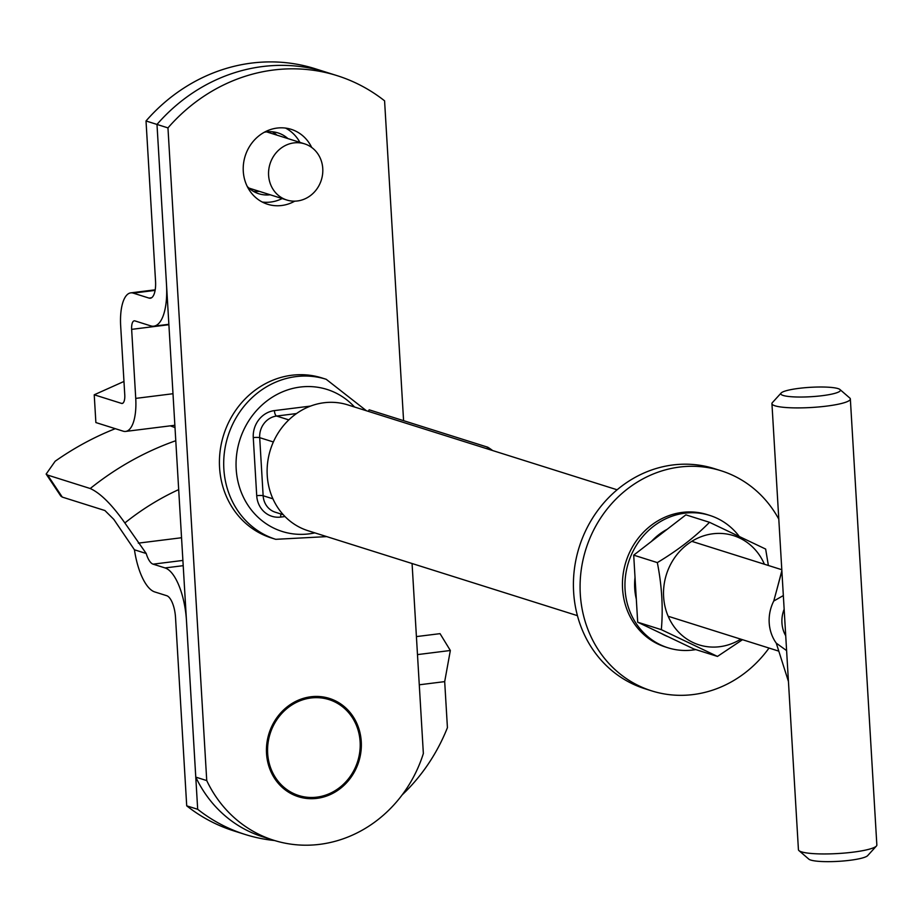 <?xml version="1.0" encoding="UTF-8"?>
<svg xmlns="http://www.w3.org/2000/svg" width="923" height="923" viewBox="0 0 923 923"><rect width="100%" height="100%" fill="white"/><g stroke="black" fill="none" stroke-linecap="round" stroke-linejoin="round"><path stroke-width="1.38" d="M778.793 519.141A115.398 105.337 107.5 0 0 721.059 470.753A115.398 105.337 107.5 0 0 585.897 549.139A115.398 105.337 107.5 0 0 651.661 690.865A115.398 105.337 107.5 0 0 769.021 648.05M651.661 690.865L644.992 688.766A115.398 105.337 -72.5 0 1 579.229 547.039A115.398 105.337 -72.5 0 1 714.39 468.653L721.059 470.753M738.85 535.905A69.398 63.352 107.5 0 0 709.741 515.415L707.226 514.619A69.398 63.352 107.5 0 0 625.944 561.761A69.398 63.352 107.5 0 0 665.495 647L667.998 647.796A69.398 63.352 107.5 0 0 695.792 649.596M709.741 515.415A69.398 63.352 107.5 0 0 628.448 562.557A69.398 63.352 107.5 0 0 667.998 647.796M635.024 577.394A58.91 53.776 107.5 0 0 634.712 588.366A58.91 53.776 107.5 0 0 636.316 599.096M661.456 633.536A58.91 53.776 107.5 0 0 668.229 636.766M667.098 529.341A58.91 53.776 107.5 0 0 651.419 541.455M709.499 522.303L685.87 514.849L633.697 555.15L637.689 622.206L693.831 648.973L717.471 656.426L661.33 629.659C663.245 608.326 661.918 585.978 657.338 562.603C677.978 550.189 695.365 536.759 709.499 522.303L765.652 549.07L768.374 565.487M742.496 639.697L717.471 656.426M764.394 564.23A57.284 52.299 107.5 0 0 693.669 540.22A57.284 52.299 107.5 0 0 669.071 618.26A57.284 52.299 107.5 0 0 740.777 639.154M661.33 629.659L637.689 622.206M633.697 555.15L657.338 562.603M577.429 615.653L308.051 530.725A65.983 60.237 -72.5 0 1 270.439 449.674A65.983 60.237 -72.5 0 1 347.729 404.862L617.118 489.79M316.912 798.36A51.526 47.038 -72.5 0 1 266.528 753.48A51.526 47.038 -72.5 0 1 310.866 696.773A51.526 47.038 -72.5 0 1 361.262 741.654A51.526 47.038 -72.5 0 1 316.912 798.36M294.76 201.156A39.274 35.859 -72.5 0 1 267.578 204.248A39.274 35.859 -72.5 0 1 243.28 171.297A39.274 35.859 -72.5 0 1 291.195 129.335A39.274 35.859 -72.5 0 1 311.697 147.461M262.247 202.033A39.274 35.859 107.5 0 0 282.173 198.56M299.894 142.373A39.274 35.859 107.5 0 0 285.553 128.089M123.97 381.453L94.227 394.79L95.877 422.561L123.174 431.168A37.993 14.307 -97.1 0 0 125.655 431.422A37.993 14.307 -97.1 0 0 135.739 398.39L131.643 329.361A9.818 3.704 82.9 0 1 134.25 320.823A9.818 3.704 82.9 0 1 134.885 320.881L150.691 325.865A47.811 18.01 -97.1 0 0 153.818 326.177A47.811 18.01 -97.1 0 0 166.509 284.607L156.991 124.432A176.743 161.34 107.5 0 1 326.165 72.202A176.743 161.34 107.5 0 0 156.991 124.432L195.768 777.12A127.732 116.598 107.5 0 0 262.778 836.815L273.75 840.265A127.732 116.598 107.5 0 0 423.357 753.514L412.073 563.515M195.768 777.12L206.74 780.581A127.732 116.598 107.5 0 0 273.75 840.265M94.227 394.79L121.524 403.397A9.818 3.704 -97.1 0 0 122.171 403.466A9.818 3.704 -97.1 0 0 124.767 394.929L120.671 325.9A37.993 14.307 82.9 0 1 130.754 292.868A37.993 14.307 82.9 0 1 133.235 293.122L149.041 298.094A19.637 7.396 -97.1 0 0 150.322 298.221A19.637 7.396 -97.1 0 0 155.537 281.146L146.019 120.971L167.963 127.893L206.74 780.581M403.582 420.669L384.579 100.826A176.743 161.34 107.5 0 0 337.137 75.663A176.743 161.34 107.5 0 0 167.963 127.893M146.019 120.971A176.743 161.34 -72.5 0 1 315.193 68.74L337.137 75.663M253.525 191.419A31.89 29.109 107.5 0 0 259.225 191.326M276.946 135.139A31.89 29.109 107.5 0 0 272.331 131.781M264.278 132.266A31.89 29.109 -72.5 0 1 278.008 132.912A31.89 29.109 -72.5 0 1 287.918 138.588M270.197 194.776A31.89 29.109 -72.5 0 1 258.821 193.749A31.89 29.109 -72.5 0 1 247.214 186.4M366.408 410.747L326.188 379.284L321.908 377.934A83.901 76.586 107.5 0 0 219.57 467.592A83.901 76.586 107.5 0 0 271.454 537.971L275.735 539.32L326.73 536.609M322.762 168.551A29.455 26.894 -72.5 0 1 286.822 200.026A29.455 26.894 -72.5 0 1 270.035 163.844A29.455 26.894 -72.5 0 1 304.544 143.838A29.455 26.894 -72.5 0 1 322.762 168.551M46.15 474.064L60.814 496.078L62.279 497.093L47.615 475.08L46.15 474.064L55.161 461.235A304.325 277.8 -72.5 0 1 115.283 428.676M47.615 475.08L90.235 488.521C100.388 493.113 111.925 504.593 124.859 522.96L146.215 553.5L134.446 549.796L113.806 519.384L104.91 510.534L62.279 497.093M175.001 427.568L170.305 425.838M417.484 654.603L450.343 650.496L440.04 633.651L416.411 636.593M450.343 650.496L444.69 681.624L419.273 684.797M146.215 553.5A19.637 7.396 -97.1 0 0 153.091 564.161L165.067 567.933A47.811 18.01 82.9 0 1 186.492 620.925L197.684 809.286A176.743 161.34 107.5 0 0 245.126 834.461L234.154 831A176.743 161.34 -72.5 0 1 186.711 805.837L175.52 617.475A19.637 7.396 -97.1 0 0 166.717 595.704L154.741 591.931A47.811 18.01 82.9 0 1 134.446 549.796M197.684 809.286L186.711 805.837M245.126 834.461A176.743 161.34 107.5 0 0 274.639 840.541M402.151 794.911A176.743 161.34 107.5 0 0 447.424 727.67L444.69 681.624M267.658 753.341A50.304 45.919 -72.5 0 1 310.947 697.984A50.304 45.919 -72.5 0 1 360.12 741.792A50.304 45.919 -72.5 0 1 316.831 797.149A50.304 45.919 -72.5 0 1 267.658 753.341M486.894 448.74L487.748 447.205A69.398 63.341 -72.5 0 1 492.651 450.551M487.748 447.205L369.177 409.824L368.323 411.346M781.885 571.06L773.762 601.023A39.274 35.859 107.5 0 0 776.266 643.158L786.604 650.6M783.339 595.566L773.762 601.023M788.438 681.462L776.266 643.158M785.727 635.809A29.536 26.963 -72.5 0 1 784.146 609.238M798.995 850.637L808.825 859.14A29.848 4.707 -3.4 0 0 810.752 860.063A29.848 4.707 -3.4 0 0 841.903 861.101A29.848 4.707 -3.4 0 0 867.655 855.644L876.412 846.033A39.274 6.184 176.6 0 1 842.526 853.221A39.274 6.184 176.6 0 1 801.533 851.86A39.274 6.184 176.6 0 1 798.995 850.637A39.274 6.184 176.6 0 1 798.43 849.679L771.94 403.639A39.274 6.184 -3.4 0 0 775.043 405.82A39.274 6.184 -3.4 0 0 819.128 406.916A39.274 6.184 -3.4 0 0 850.348 398.978A39.274 6.184 -3.4 0 0 849.795 398.032L839.965 389.529A29.848 4.707 176.6 0 1 818.978 396.059A29.848 4.707 176.6 0 1 783.154 395.448A29.848 4.707 176.6 0 1 781.135 393.013A29.848 4.707 176.6 0 1 810.313 387.325A29.848 4.707 176.6 0 1 839.965 389.529M850.348 398.978L876.85 845.018A39.274 6.184 176.6 0 1 876.412 846.033M781.135 393.013L772.378 402.624A39.274 6.184 -3.4 0 0 771.94 403.639M122.771 403.247L121.524 403.397M151.534 297.783L149.041 298.094M155.11 290.387L133.235 293.122M131.643 329.361L168.886 324.711M135.739 398.39L172.993 393.729M314.847 532.871A74.475 67.979 -72.5 0 1 236.184 469.011A74.475 67.979 -72.5 0 1 277.304 394.306A74.475 67.979 -72.5 0 1 354.536 407.008M326.188 379.284A83.901 76.586 107.5 0 0 223.851 468.942A83.901 76.586 107.5 0 0 275.735 539.32M310.543 406.085L274.396 410.608A24.552 22.406 107.5 0 0 253.271 437.617L256.721 495.697A24.552 22.406 107.5 0 0 280.719 517.076L284.999 516.545M274.396 410.608A4.915 1.846 -97.1 0 0 276.6 416.042L296.491 413.562M253.271 437.617A4.915 0.773 176.6 0 1 259.698 437.664A19.637 17.929 -72.5 0 1 276.6 416.042L288.818 419.896M256.721 495.697A4.915 0.773 176.6 0 1 263.147 495.743L259.698 437.664L273.358 441.967M283.292 514.734L275.296 512.219A19.637 17.929 -72.5 0 1 263.147 495.743L272.931 498.824M280.719 517.076A4.915 1.846 82.9 0 1 281.019 514.019M175.785 440.709A304.325 277.8 107.5 0 0 90.235 488.521M124.859 522.96A266.412 243.187 -72.5 0 1 178.681 489.605M181.543 537.74L138.3 543.139M183.204 565.672L165.067 567.933M153.091 564.161L182.892 560.434M130.754 292.868L155.202 289.81M168.863 324.296L153.818 326.177M174.862 425.272L125.655 431.422M248.922 188.073L286.822 200.026M266.632 131.885L304.544 143.838M781.862 570.656L776.762 589.959M668.16 616.252L778.804 651.142M691.789 541.34L781.804 569.722"/></g></svg>
